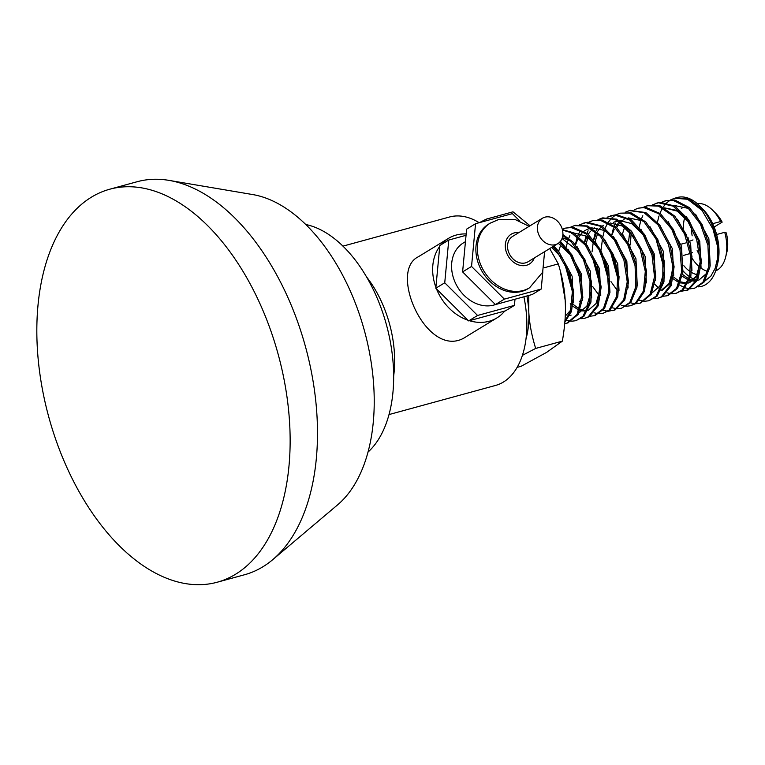 <?xml version="1.0" encoding="UTF-8"?>
<svg xmlns="http://www.w3.org/2000/svg" width="765" height="765" viewBox="0 0 765 765"><rect width="100%" height="100%" fill="white"/><g stroke="black" fill="none" stroke-linecap="round" stroke-linejoin="round"><path stroke-width="1.15" d="M544.9 217.174A14.841 11.886 58.6 0 0 542.423 218.235A14.841 11.886 58.6 0 0 540.004 237.093A14.841 11.886 58.6 0 0 557.876 243.586A14.841 11.886 58.6 0 0 561.108 226.201A14.841 11.886 58.6 0 0 544.9 217.174M557.876 243.586L528.013 261.793A14.841 11.886 -121.4 0 1 510.14 255.3A14.841 11.886 -121.4 0 1 512.56 236.442L542.423 218.235M529.571 287.774L528.08 288.682A37.829 30.294 -121.4 0 1 482.514 272.149A37.829 30.294 -121.4 0 1 488.682 224.078L490.174 223.17A37.829 30.294 58.6 0 0 484.016 271.25A37.829 30.294 58.6 0 0 529.59 287.764L542.653 272.254L544.604 251.675M519.817 221.009L512.407 213.626L475.553 223.696L466.631 229.146L462.605 271.9L495.433 304.575L532.277 294.496L541.209 289.055L542.834 271.795M495.433 304.575L504.365 299.125L541.209 289.055M462.605 271.9L471.536 266.45L504.365 299.125M475.553 223.696L471.536 266.45M544.68 252.125L544.737 251.599M495.471 304.566A34.922 27.961 -121.4 0 1 456.256 284.685A34.922 27.961 -121.4 0 1 463.408 242.897L465.445 241.654M466.048 235.314L448.768 240.038L439.837 245.479L435.811 288.233L468.639 320.908L477.57 315.467L514.415 305.388L514.998 299.22M435.811 288.233L444.742 282.792L477.57 315.467M448.768 240.038L444.742 282.792M468.639 320.908L505.483 310.839L514.415 305.388M528.778 295.462L528.758 311.154A69.845 40.765 -105.3 0 0 526.894 295.969M549.7 248.568L558.307 263.896C562.409 277.274 564.713 289.705 565.22 301.18C565.918 312.608 564.972 325.928 562.371 341.133L535.672 348.429L522.399 355.352M479.454 222.634L486.291 219.125L486.989 220.569M530.049 225.78L512.99 211.819L486.291 219.125M558.307 263.896L544.125 267.779M526.014 338.761A69.845 40.765 74.7 0 0 528.758 311.154C529.265 322.629 531.57 335.06 535.672 348.429M562.371 341.133L546.631 352.369L521.128 366.282L517.121 367.372M691.952 270.456L690.652 243.786L677.369 219.249M670.905 199.742L674.701 198.221L687.63 199.292L702.002 210.365L713.018 229.165L717.799 247.382A46.043 26.871 -105.3 0 0 703.723 210.528L689.418 199.139L675.648 197.963M661.802 202.237L665.579 200.717L672.961 200.267L687.745 207.631L700.367 224.011L707.941 245.393L708.801 266.545L702.911 282.285L694.429 288.3L690.355 288.797M689.657 288.768L685.211 287.86M684.436 287.583L679.521 285.001M657.441 222.166L658.942 216.065M659.918 213.301L662.098 208.759M662.232 208.539L662.633 207.87M663.131 207.105L666.277 203.251M666.822 202.715L670.312 200.086M694.534 288.271L703.924 282.304L710.006 266.813L709.375 245.766L702.012 224.298L689.514 207.678L674.74 199.981L665.579 200.717M666.229 200.554L662.5 202.218M652.679 204.733L658.464 202.782L673.19 206.168L686.999 219.555L696.733 239.646L700.185 261.525L696.714 279.827L687.324 290.078L681.252 291.283M686.387 290.499L688.232 289.887L697.785 279.952L701.476 261.85L698.244 240.009L688.701 219.775L674.969 206.101L660.224 202.362L657.584 202.897M657.154 203.031L653.386 204.714M643.556 207.219L647.343 205.699L658.502 206.12L673.057 216.046L684.627 234.157L690.594 255.998L689.667 276.232L682.265 289.906L676.193 293.282L672.11 293.779M671.412 293.75L666.965 292.842M660.424 289.38L659.459 288.644M658.617 287.975L654.84 284.331M639.205 227.157L640.697 221.056M641.692 218.283L642.801 215.749M676.193 293.282L683.231 289.839L690.824 276.452L691.971 256.361L686.224 234.482L674.797 216.179L660.291 205.928L648.443 205.403M647.965 205.546L644.264 207.2M634.443 209.715L638.23 208.195L643.872 207.583L658.694 213.703L671.737 229.194L680.028 250.241L681.711 271.709L676.576 288.329L667.07 295.778L663.016 296.275M629.691 232.254L628.534 241.855M668.094 295.5L677.599 288.376L682.944 271.996L681.491 250.614L673.391 229.462L660.463 213.722L645.641 207.258L638.23 208.195M625.321 212.211L629.471 210.585L644.073 212.68L658.168 225.015L668.524 244.542L672.789 266.497L670.111 285.488L661.323 296.868L657.957 298.264L653.893 298.761M657.957 298.264L662.251 296.715L671.211 285.641L674.108 266.832L670.064 244.896L659.879 225.206L645.861 212.574L630.083 210.413M616.207 214.697L619.994 213.177L629.385 213.11L644.073 221.86L656.16 239.187L662.882 260.865L662.786 281.568L656.074 296.237L648.835 300.76L644.761 301.267M644.053 301.228L639.616 300.32M611.857 234.635L613.348 228.534M614.333 225.761L615.452 223.227M613.568 258.8L616.877 270.906M648.835 300.76L657.058 296.208L663.963 281.816L664.288 261.228L657.776 239.502L645.823 221.946L631.163 212.871L619.994 213.177M607.094 217.193L614.802 215.061L629.605 219.909L643.04 234.453L652.01 255.099L654.524 276.796L650.154 294.238L640.123 303.141L635.667 303.753M634.96 303.724L630.503 302.816M602.744 237.121L604.226 231.02M605.211 228.257L606.329 225.713M606.693 224.996L607.4 223.715M607.534 223.485L607.936 222.825M608.424 222.07L611.57 218.197M612.115 217.671L615.605 215.042M604.455 261.334L607.764 273.421M640.697 302.988L651.197 294.324L655.787 277.102L653.501 255.462L644.713 234.702L631.383 219.89L616.571 214.688L610.872 215.673M611.56 215.501L607.802 217.174M597.972 219.689L601.759 218.159L614.945 219.335L629.289 230.571L640.229 249.476L645.297 271.422L643.432 291.035L635.266 303.504L630.599 305.742L626.535 306.239M625.827 306.21L621.371 305.311M593.621 239.617L595.113 233.516M596.098 230.753L597.216 228.219M595.333 263.801L598.641 275.897M630.599 305.742L636.212 303.399L644.551 291.216L646.635 271.776L641.797 249.82L631.01 230.734L616.733 219.192L602.705 217.901M602.39 217.996L598.679 219.67M588.859 222.175L592.645 220.655L600.276 220.244L615.05 227.779L627.606 244.293L635.074 265.713L635.811 286.818L629.815 302.424L621.486 308.238L617.412 308.744M616.714 308.706L612.268 307.798M584.508 242.113L586 236.012M586.985 233.239L588.094 230.705M621.543 308.228L630.819 302.443L637.015 287.085L636.509 266.086L629.241 244.59L616.81 227.846L602.055 219.966L592.636 220.655M579.736 224.671L585.77 222.682L600.506 226.258L614.276 239.799L623.905 259.966L627.243 281.826L623.657 300.023L614.18 310.102L608.309 311.231M607.601 311.192L603.145 310.294M575.385 244.599L576.877 238.498M577.862 235.735L578.981 233.201M579.344 232.474L580.052 231.193M577.106 268.811L580.406 280.898M613.425 310.447L615.089 309.911L624.718 300.148L628.534 282.151L625.416 260.329L615.968 240.019L602.285 226.201L587.53 222.271L584.68 222.835M584.211 222.969L580.444 224.652M570.614 227.167L574.4 225.637L585.818 226.153L600.353 236.242L611.847 254.458L617.699 276.318L616.657 296.476L609.15 309.997L603.25 313.22L599.177 313.726M598.469 313.698L594.023 312.789M580.329 302.452L579.363 301.238M566.263 247.095L567.754 240.994M568.749 238.231L569.868 235.697M567.974 271.269L571.283 283.375M603.25 313.229L610.107 309.93L617.804 296.696L619.067 276.681L613.434 254.783L602.093 236.375L587.606 225.962L575.471 225.35M562.275 229.261L565.287 228.133L571.178 227.54L586 233.841L598.985 249.466L607.171 270.571L608.739 291.991L603.489 308.486L594.128 315.716L590.073 316.213M571.216 304.948L570.25 303.734M595.17 315.438L604.513 308.534L609.973 292.278L608.634 270.934L600.64 249.734L587.769 233.861L572.956 227.215L565.287 228.133M562.485 230.064L571.388 232.751L585.445 245.24L595.715 264.862L599.865 286.808L597.063 305.704L588.18 316.92L585.015 318.211L580.951 318.709M585.015 318.211L589.107 316.758L598.163 305.857L601.175 287.143L597.255 265.216L587.157 245.441L573.176 232.656L562.38 229.643M562.782 235.524L571.369 242.036L583.389 259.488L589.997 281.185L589.786 301.831L582.968 316.347L575.892 320.698L571.818 321.204M571.111 321.176L566.674 320.267M575.892 320.707L583.953 316.318L590.962 302.07L591.402 281.558L584.995 259.804L573.119 242.132L562.877 234.549M559.674 242.161L570.298 254.707L579.172 275.419L581.572 297.088L577.078 314.415L566.97 323.146L564.723 323.595M567.754 322.926L578.12 314.501L582.825 297.394L580.654 275.792L571.971 254.965L560.41 241.338M552.789 246.684L556.566 250.786L567.429 269.787L572.373 291.742L570.394 311.259L564.933 321.118M564.847 322.113L571.512 311.451L573.721 292.087L568.988 270.131L558.297 250.958L553.812 246.062M565.163 300.09L560.363 271.049M565.239 316.165L570.776 310.007M573.425 302.864L572.134 276.213L558.861 251.666M561.147 257.164L551.651 247.372M582.538 300.377L581.237 273.679L567.917 249.113M561.022 243.356L559.416 242.419M570.308 254.735L558.316 243.299M591.661 297.872L590.351 271.193L577.059 246.646M570.145 240.86L562.323 237.657M578.971 312.942L586.898 306.057L590.752 292.746M579.411 252.211L562.036 238.489M560.764 244.876L558.622 251.369M573.205 304.394L578.044 308.094M580.501 309.328L583.542 310.265M584.556 310.427L586.927 310.514M600.774 295.395L599.483 268.735L586.2 244.178M572.889 306.201L577.384 309.213M578.493 309.729L579.095 309.978M580.119 310.341L582.758 310.925M583.752 311.011L586.793 310.791M588.075 310.456L596.031 303.552L599.875 290.193M567.047 268.831L571.723 285.909M609.896 292.89L608.586 266.182L595.266 241.616M564.742 263.638L572.354 291.455M597.666 247.267L586.076 236.06L573.673 232.933M572.182 233.182L571.35 233.382M619.009 290.394L617.718 263.734L604.436 239.187M585.225 230.351L584.039 231.193M583.226 231.852L582.012 233M581.266 233.822L579.115 236.748M577.814 239.082L575.596 244.838M588.113 237.399L585.98 243.892M592.732 286.598L599.081 295.424M628.132 287.917L626.831 261.238L613.53 236.681M606.597 230.887L591.68 227.827M594.338 227.855L593.152 228.697M592.349 229.357L591.135 230.514M590.389 231.326L588.237 234.253M586.927 236.586L584.709 242.352M589.586 228.391L586.067 229.854M597.236 234.912L595.094 241.405M594.405 261.362L599.072 278.431M637.255 285.402L635.935 258.704L622.624 234.157M603.461 225.369L602.285 226.201M601.472 226.87L600.257 228.018M599.502 228.831L597.35 231.757M596.04 234.1L593.831 239.866M593.286 241.931L592.062 251.819M592.1 256.16L599.712 283.978M610.967 281.606L617.317 290.442M646.368 282.926L645.077 256.275L631.794 231.728M602.409 239.435L601.175 249.333M601.214 253.655L608.825 281.463M634.089 237.227L622.509 226.067L610.135 222.959M608.634 223.208L607.821 223.409M624.077 219.536L623.494 219.89M622.681 220.444L621.199 221.659M620.444 222.376L619.535 223.361M618.818 224.231L616.59 227.645M612.641 256.371L617.317 273.449M655.481 280.439L654.18 253.741L640.86 229.175M613.415 222.366L617.766 220.712L614.955 222.022M621.696 220.377L620.511 221.219M619.698 221.879L618.483 223.036M617.747 223.849L615.586 226.775M614.276 229.108L612.067 234.874M610.327 251.169L617.948 278.986M643.25 234.788L631.651 223.59L619.258 220.463M624.584 227.435L622.442 233.927M664.603 277.925L663.293 251.245L649.992 226.698M643.088 220.922L628.151 217.853M651.914 293.005L659.841 286.11L663.695 272.809M631.144 233.468L630.331 244.924M662.308 290.184L671.068 282.591M673.716 275.448L672.425 248.797L659.143 224.241M661.017 290.518L668.973 283.605L672.818 270.255M682.839 272.952L681.519 246.244L668.199 221.678M673.506 276.978L678.345 280.678M680.793 281.903L687.219 283.098M689.523 282.734L698.416 275.113M701.065 267.97L699.774 241.3L686.482 216.744M679.54 210.939L664.622 207.889M655.921 238.69L663.532 266.516M673.19 278.785L677.675 281.788M678.785 282.314L679.387 282.553M680.42 282.916L687.085 283.375M688.376 283.04L696.322 276.136L700.176 262.778M688.816 222.29L677.226 211.111L664.833 208.004M663.341 208.252L662.528 208.453M466.172 233.947A46.56 37.284 58.6 0 0 456.198 235.056A46.56 37.284 58.6 0 0 448.424 238.403A46.56 37.284 58.6 0 0 441.032 244.752M439.751 246.368A46.56 37.284 58.6 0 0 435.897 287.344M436.499 288.912A46.56 37.284 58.6 0 0 467.951 320.229M469.404 320.698A46.56 37.284 58.6 0 0 496.906 317.915A46.56 37.284 58.6 0 0 504.718 311.049M496.906 317.915L466.593 336.399C428.658 363.069 387.482 271.977 418.111 256.897L448.424 238.403M682.303 276.299L688.51 280.057M689.533 280.42L692.162 281.013M693.147 281.099L696.207 280.879M698.522 286.846A46.043 26.871 -105.3 0 0 716.604 267.683A46.043 26.871 -105.3 0 0 717.799 247.382L717.436 258.8L715.17 268.314L710.809 276.203L704.852 281.042M703.723 210.528A46.043 26.871 -105.3 0 0 699.717 205.928A46.043 26.871 -105.3 0 0 676.738 197.676M682.629 274.492L688.892 278.948M689.915 279.416L692.947 280.353M693.96 280.526L696.351 280.602M698.78 280.2L707.539 272.608M710.197 265.465L708.878 238.766L695.567 214.21M688.682 208.463L673.745 205.383M389.003 414.573L495.605 385.426A87.306 50.959 -105.3 0 0 503.437 382.031A87.306 50.959 -105.3 0 0 523.901 296.791M479.167 222.711A87.306 50.959 -105.3 0 0 449.552 216.992L342.959 246.139M683.422 255.443L690.25 253.483M715.667 270.867A34.922 20.387 -105.3 0 0 725.612 257.203L726.75 252.699A29.099 16.983 -105.3 0 0 726.281 232.904L724.742 232.302L716.623 234.52M691.522 252.966L692.488 252.574M685.411 243.002L680.927 244.226M692.994 239.914L688.844 241.597M712.674 223.696L720.63 221.525L722.16 222.127L714.118 227.033M688.71 237.925L687.792 238.479M683.805 207.286A34.922 20.387 -105.3 0 0 681.338 208.443M683.843 265.723A34.922 20.387 -105.3 0 0 690.518 271.833M691.656 272.531A34.922 20.387 -105.3 0 0 697.125 274.635M684.752 217.308A34.922 20.387 -105.3 0 0 683.365 228.525M692.162 258.398A34.922 20.387 -105.3 0 0 699.583 266.985M701.056 268.123A34.922 20.387 -105.3 0 0 706.736 271.059M725.612 257.203A34.922 20.387 -105.3 0 0 724.742 232.302M720.63 221.525A34.922 20.387 -105.3 0 0 712.808 210.365A34.922 20.387 -105.3 0 0 697.298 203.662M722.16 222.127A29.099 16.983 -105.3 0 0 716.078 213.665L712.808 210.365M691.57 227.109A29.099 16.983 -105.3 0 0 692.153 235.821M393.65 376.112A87.306 50.959 -105.3 0 0 366.521 276.882M367.984 452.134A123.098 71.853 -105.3 0 0 386.43 324.762A123.098 71.853 -105.3 0 0 305.751 224.489M217.212 582.222L244.561 574.745A203.72 118.9 -105.3 0 0 262.854 566.808A203.72 118.9 -105.3 0 0 272.694 559.693L337.585 504.862A166.646 97.26 -105.3 0 0 364.446 330.776A166.646 97.26 -105.3 0 0 252.756 194.568L168.998 180.377A203.72 118.9 -105.3 0 0 137.117 181.735L109.768 189.213A203.72 118.9 -105.3 0 0 91.475 197.141A203.72 118.9 -105.3 0 0 53.665 433.325A203.72 118.9 -105.3 0 0 217.212 582.222A203.72 118.9 -105.3 0 0 235.496 574.285A203.72 118.9 -105.3 0 0 273.306 338.101A203.72 118.9 -105.3 0 0 109.768 189.213M272.694 559.693A203.72 118.9 -105.3 0 0 305.531 346.88A203.72 118.9 -105.3 0 0 168.998 180.377M697.116 250.681A29.099 16.983 -105.3 0 0 699.889 255.185M716.604 267.683L717.637 263.581A40.746 23.782 -105.3 0 0 702.7 208.941L699.717 205.928M676.279 205.422A40.746 23.782 -105.3 0 0 675.39 206.368M683.231 271.068A40.746 23.782 -105.3 0 0 689.552 276.71M690.566 277.379A40.746 23.782 -105.3 0 0 694.104 279.196M695.069 279.56A40.746 23.782 -105.3 0 0 696.619 280.028M705.751 279.636A40.746 23.782 -105.3 0 0 708.084 278.479M534.305 257.958A17.461 13.98 -121.4 0 1 509.997 258.733A17.461 13.98 -121.4 0 1 514.118 232.952A17.461 13.98 -121.4 0 1 518.852 232.608M490.174 223.17L498.331 219.651L515.132 219.507L529.151 226.335M675.992 197.867L674.979 198.145M657.766 202.849L656.743 203.127M686.607 290.432L685.526 290.729M648.644 205.345L647.343 205.699M668.371 295.424L667.338 295.701M630.408 210.327L629.471 210.585M641.013 302.902L640.037 303.17M603.059 217.805L601.759 218.159M584.823 222.797L583.523 223.151M613.664 310.38L612.612 310.666M575.701 225.283L574.505 225.608M595.428 315.362L594.386 315.649M568.079 322.84L566.779 323.193M571.13 315.103L569.839 315.457"/></g></svg>
